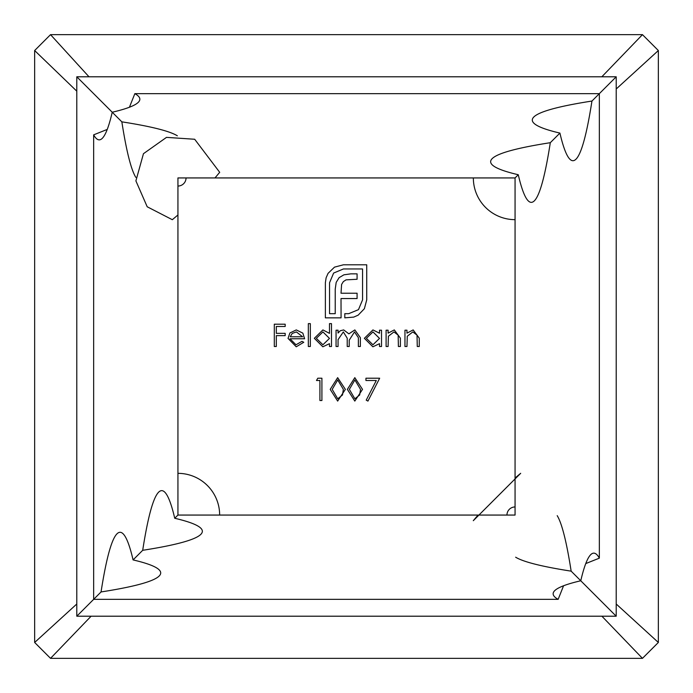 <?xml version="1.0" encoding="UTF-8"?>
<svg xmlns="http://www.w3.org/2000/svg" width="693" height="693" viewBox="0 0 693 693"><rect width="100%" height="100%" fill="white"/><g stroke="black" fill="none" stroke-linecap="round" stroke-linejoin="round"><path stroke-width="1.04" d="M362.508 389.379L354.816 401.091L347.358 389.379L354.816 377.65L362.508 389.379M310.334 346.5L308.333 346.5L308.333 323.631L310.334 323.631L310.334 346.5M329.487 333.359L329.487 323.631L331.488 323.631L331.488 346.5L329.487 346.5L329.487 343.685L322.834 346.786L314.336 338.305L322.895 329.92L329.487 333.359M506.955 515.064L515.064 515.064L515.064 506.955A8.108 8.108 0 0 0 506.955 515.064L219.655 515.064A41.727 41.727 0 0 0 177.936 473.345L177.936 515.064L174.731 518.269A1369.611 65.142 -90 0 0 161.712 490.644A1369.611 65.142 -90 0 0 142.697 550.303A1369.611 65.142 180 0 0 202.356 531.288A1369.611 65.142 180 0 0 174.731 518.269M515.064 506.955L515.064 177.936L518.269 174.731A1369.611 65.142 90 0 0 531.288 202.356A1369.611 65.142 90 0 0 550.303 142.697A1369.611 65.142 0 0 0 490.644 161.712A1369.611 65.142 0 0 0 518.269 174.731M219.655 515.064L177.936 515.064L177.936 186.045A8.108 8.108 0 0 0 186.045 177.936L473.345 177.936A41.727 41.727 0 0 0 515.064 219.655M379.521 333.22L379.521 330.206L381.522 330.206L381.522 346.5L379.521 346.5L379.521 343.685L372.869 346.786L364.371 338.305L372.929 329.92L379.521 333.22M388.097 346.5L386.096 346.5L386.096 330.206L388.097 330.206L388.097 333.142L394.3 329.92L400.389 338.175L400.389 346.5L398.388 346.5L398.154 335.126L393.953 331.921L388.409 336.235L388.097 346.5M406.964 346.5L404.963 346.5L404.963 330.206L406.964 330.206L406.964 333.142L413.167 329.92L419.265 338.175L419.265 346.5L417.264 346.5L417.021 335.126L412.82 331.921L407.276 336.235L406.964 346.5M319.915 380.509L316.484 380.509L317.792 378.222L321.916 378.222L321.916 400.519L319.915 400.519L319.915 380.509M338.063 346.5L336.062 346.5L336.062 330.206L338.063 330.206L338.063 333.038L340.324 330.743L343.685 329.92L348.874 333.853L354.851 329.92L360.369 337.673L360.369 346.5L358.368 346.5L358.368 337.664L354.504 331.921L349.22 340.159L349.22 346.5L347.219 346.5L347.219 338.21L343.338 331.921L338.063 339.639L338.063 346.5M290.038 338.782L295.98 344.785L301.983 341.354L303.759 342.29L296.232 346.786L288.037 338.401L289.908 332.952L296.283 329.92L302.841 333.125L304.617 338.782L290.038 338.782M328.075 273.345L334.511 267.134L343.416 264.795L366.727 264.795L366.727 299.87L364.388 308.706L358.177 315.142L353.716 317.108L344.811 317.844L344.811 313.678L348.674 313.678L358.472 309.658L362.56 299.87L362.56 268.962L343.416 268.962L333.628 273.059L329.539 282.779L329.539 313.678L335.23 313.678L335.23 289.128L336.183 282.406L339.111 277.659L343.936 274.809L350.797 273.856L357.086 273.856L357.086 279.27L346.05 279.851L343.347 281.609L341.597 284.451L341.017 293.217L357.086 293.217L357.086 298.553L341.017 298.553L341.077 317.844L325.372 317.844L325.372 282.779L326.108 277.806L328.075 273.345M376.282 380.509L365.939 380.509L365.939 378.222L379.66 378.222L367.94 401.091L366.216 400.147L376.282 380.509M345.357 389.379L337.656 401.091L330.206 389.379L337.656 377.65L345.357 389.379M276.308 346.5L274.307 346.5L274.307 324.203L285.178 324.203L285.178 326.49L276.308 326.49L276.308 333.35L285.178 333.35L285.178 335.637L276.308 335.637L276.308 346.5M101.048 591.952A1369.611 65.142 180 0 0 160.707 572.938A1369.611 65.142 180 0 0 133.082 559.918A1369.611 65.142 -90 0 0 120.062 532.293A1369.611 65.142 -90 0 0 101.048 591.952L93.65 599.35L93.65 134.849L107.233 129.426M515.644 557.207A1369.611 65.142 180 0 0 571.153 571.153L580.769 580.769A1369.611 65.142 180 0 0 553.144 593.788A1369.611 65.142 180 0 0 558.151 599.35L93.65 599.35L76.793 616.207L616.207 616.207L616.207 76.793L76.793 76.793L76.793 616.207M515.064 478.014L520.686 473.302L473.302 520.686L478.014 515.064M142.697 550.303L133.082 559.918M563.574 585.758L558.151 599.35M129.426 107.242L134.849 93.65L599.35 93.65L599.35 558.151L585.767 563.574M550.303 142.697L559.918 133.082A1369.611 65.142 90 0 0 572.938 160.707A1369.611 65.142 90 0 0 591.952 101.048L616.207 76.793M177.356 135.793A1369.611 65.142 0 0 0 121.847 121.847L76.793 76.793M616.207 88.999L658.35 50.537L642.463 34.65L601.827 76.793M642.463 34.65L50.537 34.65L88.999 76.793M50.537 34.65L34.65 50.537L34.65 642.463L50.537 658.35L642.463 658.35L658.35 642.463L658.35 50.537M658.35 642.463L616.207 604.001M34.65 50.537L76.793 91.173M34.65 642.463L76.793 604.001M50.537 658.35L91.104 616.207M642.463 658.35L601.896 616.207M599.35 558.151A1369.611 65.142 90 0 0 593.788 553.144A1369.611 65.142 90 0 0 580.769 580.769L616.207 616.207M177.936 214.986L172.314 219.698L147.202 206.774L135.897 180.899L143.46 153.69L166.502 137.37L194.681 139.258L219.698 172.314L214.986 177.936M121.847 121.847A1369.611 65.142 -90 0 0 135.793 177.356M93.65 134.849A1369.611 65.142 -90 0 0 99.212 139.856A1369.611 65.142 -90 0 0 112.231 112.231A1369.611 65.142 0 0 0 139.856 99.212A1369.611 65.142 0 0 0 134.849 93.65M591.952 101.048A1369.611 65.142 0 0 0 532.293 120.062A1369.611 65.142 0 0 0 559.918 133.082M571.153 571.153A1369.611 65.142 90 0 0 557.207 515.644M515.064 220.071L515.064 177.936L515.064 220.071M177.936 186.045L177.936 177.936L186.045 177.936M473.345 177.936L515.064 177.936M177.936 473.345L177.936 515.064M379.521 338.392L372.955 331.921L366.372 338.331L372.938 344.785L379.521 338.392M329.487 338.392L322.921 331.921L316.337 338.331L322.903 344.785L329.487 338.392M290.246 336.781L302.616 336.781L296.379 331.921L292.186 333.446L290.246 336.781M354.877 379.937L349.359 389.371L354.877 398.804L359.667 394.984L360.507 389.371L354.877 379.937M337.725 379.937L332.207 389.371L337.725 398.804L342.507 394.984L343.356 389.371L337.725 379.937"/></g></svg>
